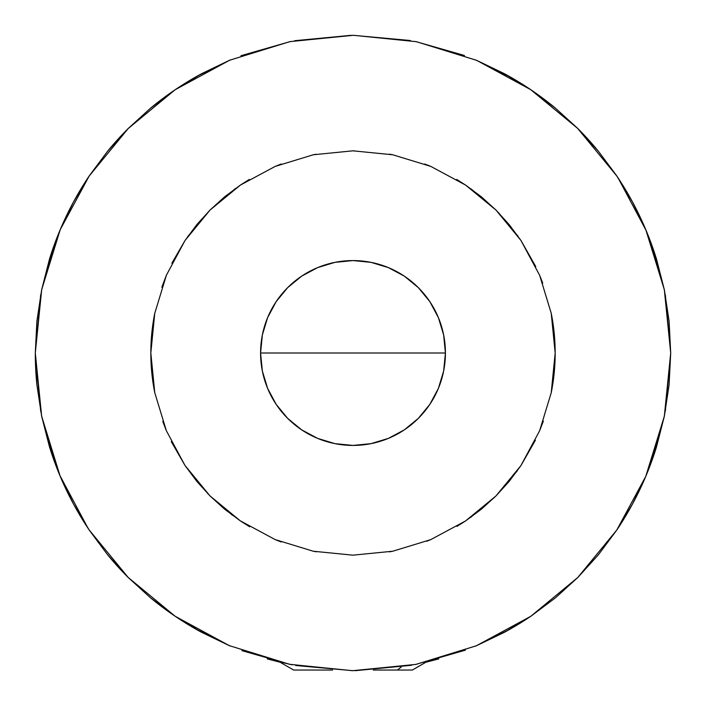 <?xml version="1.0" encoding="UTF-8"?>
<svg xmlns="http://www.w3.org/2000/svg" width="706" height="706" viewBox="0 0 706 706"><rect width="100%" height="100%" fill="white"/><g stroke="black" fill="none" stroke-linecap="round" stroke-linejoin="round"><path stroke-width="1.06" d="M280.794 662.413L267.256 658.91L281.747 662.625L280.794 662.625L293.652 670.047L332.614 670.047L293.749 670.047M292.028 664.796L267.256 658.91M353 670.7L295.69 665.484L352.974 670.7M128.642 577.94L128.192 577.482M60.804 228.285L58.06 234.913M85.77 181.177L82.152 186.94M88.621 176.818L86.344 180.295M86.75 179.659L87.729 178.168M82.117 187.002L83.343 185.016M61.404 226.882L65.508 217.783M445.424 353L260.576 353L445.424 353A92.424 92.424 0 0 1 353 445.424A92.424 92.424 0 0 1 260.576 353A92.424 92.424 0 0 1 353 260.576A92.424 92.424 0 0 1 445.424 353L443.642 371.029L438.391 388.371L429.848 404.344L418.349 418.349L404.344 429.848L388.371 438.391L371.029 443.642L353 445.424L334.971 443.642L317.629 438.391L301.656 429.848L287.651 418.349L276.152 404.344L267.609 388.371L262.358 371.029L260.576 353L262.358 334.971L267.609 317.629L276.152 301.656L287.651 287.651L301.656 276.152L317.629 267.609L334.971 262.358L353 260.576L371.029 262.358L388.371 267.609L404.344 276.152L418.349 287.651L429.848 301.656L438.391 317.629L443.642 334.971L445.424 353M619.683 180.339L617.379 176.818M624.13 187.408L620.133 181.027M644.613 226.917L640.483 217.766M670.7 353.035A317.7 317.7 0 0 0 670.7 353L665.343 294.896L670.7 353L669.085 384.964L664.32 416.337L656.456 447.066A317.7 317.7 0 0 1 616.7 530.188L598.388 554.784L577.976 577.323L555.454 597.832L530.78 616.303L504.375 632.32L476.347 645.778L416.01 664.39L352.497 670.7L289.469 664.284L229.247 645.611L201.422 632.214A317.7 317.7 0 0 1 150.546 597.841L128.015 577.314A317.7 317.7 0 0 1 107.639 554.819L89.362 530.285A317.7 317.7 0 0 1 49.455 446.774L41.645 416.196L36.915 384.946L35.3 353L40.657 294.879L35.3 353A317.7 317.7 0 0 0 36.915 384.946M530.833 616.267A317.7 317.7 0 0 1 504.375 632.32A317.7 317.7 0 0 0 530.833 616.267M49.508 259.04A317.7 317.7 0 0 1 89.274 175.856L107.568 151.269A317.7 317.7 0 0 1 128.007 128.695L150.502 108.194A317.7 317.7 0 0 1 201.581 73.706L229.582 60.248L289.919 41.628L353.353 35.3L416.425 41.698L476.629 60.345L504.49 73.742A317.7 317.7 0 0 1 555.295 108.027L577.887 128.589A317.7 317.7 0 0 1 598.273 151.066L616.506 175.529A317.7 317.7 0 0 1 656.501 259.076L664.328 289.689L669.085 320.992L670.7 353L665.352 411.042L670.7 353L664.32 416.337L645.787 476.321L632.523 503.996L616.7 530.188A317.7 317.7 0 0 0 656.456 447.066L645.787 476.321L616.7 530.188L598.388 554.784L577.976 577.323L530.78 616.303L476.347 645.778L416.01 664.39L352.497 670.7L289.469 664.284L229.247 645.611L175.185 616.276L150.546 597.841A317.7 317.7 0 0 0 201.422 632.214L175.185 616.276L128.015 577.314L107.639 554.819A317.7 317.7 0 0 0 128.015 577.314L107.639 554.819L89.362 530.285L73.468 503.987L60.151 476.188L49.455 446.774A317.7 317.7 0 0 0 89.362 530.285L73.468 503.987L60.151 476.188L41.645 416.196L35.3 353L36.915 321.001L41.672 289.689L49.508 259.04L60.213 229.679L73.486 201.995L89.274 175.856A317.7 317.7 0 0 0 49.508 259.04M86.317 525.661L88.621 529.182M81.87 518.592L85.867 524.973M61.387 479.083L65.517 488.234M645.196 477.715L647.94 471.087M620.239 524.814L623.839 519.078M617.379 529.182L619.656 525.705M619.241 526.341L618.271 527.832M623.875 519.016L622.657 520.984M644.596 479.118L640.492 488.217M41.522 290.457L53.7 246.447L41.522 290.457M59.833 230.588L67.264 214.103L59.833 230.588M89.071 176.156L128.351 128.351L89.071 176.156M174.62 90.103L176.491 88.841L174.62 90.103M197.292 76.072L230.571 59.842L197.292 76.072M240.975 55.703L290.554 41.495L240.975 55.703M294.587 40.719L351.173 35.309L294.587 40.719M353.141 35.3L410.38 40.524L353.141 35.3M415.605 41.53L464.451 55.492L415.605 41.53M475.535 59.878L511.559 77.695L475.535 59.878M529.509 88.841L531.221 89.997L529.509 88.841M577.773 128.474L616.92 176.138L577.358 128.06M617.962 177.709L646.175 230.588L617.962 177.709M652.318 246.491L664.478 290.457L652.318 246.491M664.478 415.56L652.291 459.588L664.478 415.56M646.167 475.42L638.877 491.597L646.167 475.42M616.92 529.862L577.649 577.649L616.92 529.862M531.3 615.95L529.509 617.159L531.3 615.95M509.088 629.717L475.394 646.175L509.088 629.717M465.413 650.147L415.419 664.505L465.413 650.147M411.589 665.255L355.109 670.691L411.589 665.255M290.36 664.461L241.929 650.65L290.36 664.461M230.412 646.096L194.927 628.587L230.412 646.096M176.491 617.159L174.673 615.932L176.491 617.159M128.351 577.649L89.027 529.782L128.351 577.649M88.073 528.344L59.807 475.35L88.073 528.344M53.974 460.312L41.504 415.499L53.974 460.312M35.3 352.885A317.7 317.7 0 0 0 35.3 353L40.719 411.439L35.3 353L41.672 289.689L60.213 229.679L89.274 175.856L107.568 151.269L128.007 128.695A317.7 317.7 0 0 0 107.568 151.269L128.007 128.695L175.132 89.759L201.581 73.706A317.7 317.7 0 0 0 150.502 108.194L175.132 89.759L229.582 60.248L289.919 41.628L353.353 35.3L416.425 41.698L476.629 60.345L530.7 89.644L555.295 108.027A317.7 317.7 0 0 0 504.49 73.742L530.7 89.644L577.887 128.589L598.273 151.066A317.7 317.7 0 0 0 577.887 128.589L598.273 151.066L616.506 175.529L632.452 201.863L645.796 229.688L656.501 259.076M425.206 662.413L438.753 658.91L424.262 662.625L425.206 662.625L412.348 670.047L397.328 670.047L401.255 667.02L397.328 670.047L373.386 670.047L412.251 670.047M551.218 392.801L539.622 430.757L551.218 392.801L555.172 353A202.172 202.172 0 0 0 551.218 313.217L555.172 353L551.218 392.801A202.172 202.172 0 0 0 555.172 353L551.218 313.217L539.658 275.322L551.218 313.217M210.061 210.026L185.051 240.455L166.413 275.172L154.764 313.279A202.172 202.172 0 0 0 150.828 353L154.764 313.279L166.413 275.172L185.051 240.455L196.859 224.57L210.061 210.026L224.579 196.85L240.437 185.06L275.19 166.404L313.287 154.764L352.903 150.828L392.774 154.782L430.792 166.395L465.625 185.104L481.439 196.868L496.08 210.159L509.247 224.693L520.949 240.455L539.658 275.322L520.949 240.455L496.08 210.159L465.625 185.104L430.792 166.395L392.774 154.782L352.903 150.828L313.287 154.764L275.19 166.404L240.437 185.06L210.044 210.044M632.541 202.04A317.7 317.7 0 0 0 616.506 175.529L632.452 201.863L645.796 229.688A317.7 317.7 0 0 0 645.708 229.485M154.764 313.279L150.828 353A202.172 202.172 0 0 0 154.755 392.668L150.828 353L154.755 392.668L166.351 430.704L154.755 392.668M184.946 465.395L166.351 430.704L184.946 465.395L209.956 495.868L196.692 481.227L184.946 465.395L171.284 441.629M224.473 509.061L209.956 495.868L240.261 520.816L224.473 509.061M275.146 539.578L240.261 520.816L275.146 539.578L313.252 551.227L275.146 539.578M352.912 555.172L313.252 551.227L352.912 555.172L392.783 551.218L352.912 555.172M430.678 539.658L392.783 551.218L430.678 539.658L465.554 520.949L430.678 539.658M481.298 509.247L465.554 520.949L495.921 495.991L481.298 509.247M509.167 481.395L495.921 495.991L520.887 465.642L509.167 481.395M539.622 430.757L520.887 465.642L539.622 430.757M154.261 390.091L154.738 392.554M162.751 421.411L166.281 430.519M186.093 467.081L208.146 494.032M210.07 495.983L232.539 515.362M240.772 521.16L249.695 526.791M275.393 539.684L281.2 541.996M313.402 551.254L316.341 551.818M389.421 551.863L392.615 551.254M426.715 541.255L430.501 539.728M457.003 526.376L465.448 521.019M470.514 517.507L494.632 497.262M495.947 495.974L517.304 470.814M521.143 465.254L535.395 440.209M539.711 430.536L543.346 421.138M551.254 392.615L552.092 388.141M552.039 317.559L551.254 313.393M542.729 283.168L539.728 275.499M535.783 266.612L521.019 240.561M518.036 236.228L498.56 212.691M495.93 210.017L471.246 189.014M465.492 185.016L456.685 179.439M430.563 166.298L424.809 164.013M392.58 154.738L389.518 154.155M354.174 150.828L352.903 150.828M315.961 154.252L313.455 154.738M281.2 164.004L275.419 166.307M249.315 179.439L240.57 184.972M235.354 188.581L210.114 209.973M209.991 210.088L187.593 236.739M184.981 240.561L171.849 263.232M166.316 275.402L161.833 287.201M154.738 313.411L154.084 316.835M645.796 229.688L664.328 289.689L670.7 353"/></g></svg>
